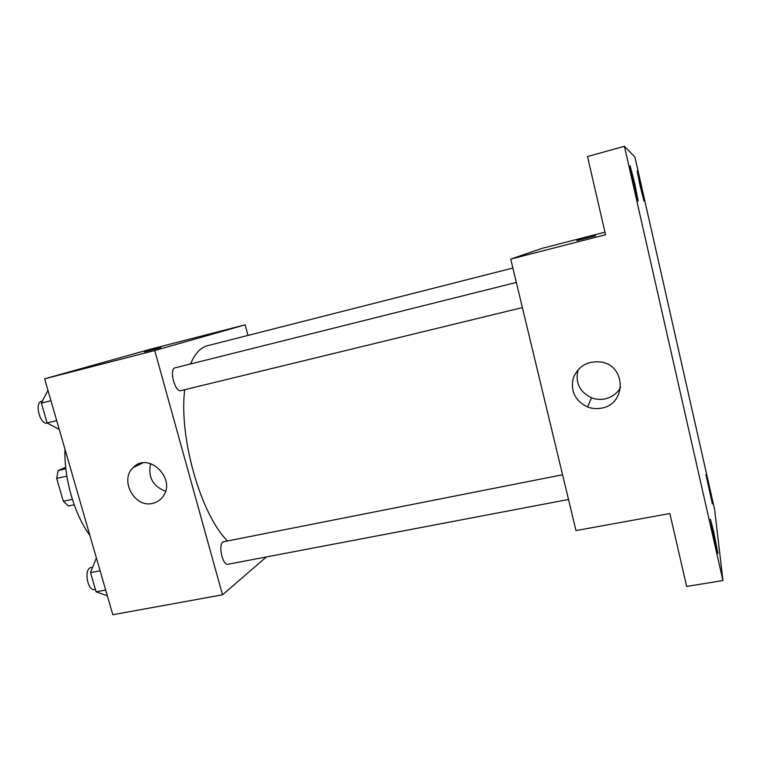 <?xml version="1.0" encoding="UTF-8"?>
<svg xmlns="http://www.w3.org/2000/svg" width="761" height="761" viewBox="0 0 761 761"><rect width="100%" height="100%" fill="white"/><g stroke="black" fill="none" stroke-linecap="round" stroke-linejoin="round"><path stroke-width="1.14" d="M72.343 499.302L63.315 501.271L56.675 478.422L58.169 470.555L65.684 467.302M63.315 501.271L68.461 505.998L74.188 504.762M66.854 476.12L56.675 478.422M65.846 468.805L58.169 470.555M89.912 535.497C74.435 514.512 63.981 478.64 64.951 449.152M266.426 556.928L222.507 594.798L112.809 614.726L44.623 378.807L151.106 349.042L245.147 324.823L247.981 335.411M512.876 268.043L207.553 345.694C200.581 347.463 194.911 353.561 190.554 363.967M184.695 389.708C178.768 437.556 200.79 514.369 227.32 540.776M222.507 594.798L154.73 350.526L245.147 324.823M516.338 282.436L175.144 367.82C168.752 368.79 174.906 392.733 180.994 390.612L522.379 307.577M568.515 499.482L228.053 564.224C222.659 565.918 217.912 544.924 223.002 541.861L562.569 474.759M154.73 350.526L44.623 378.807M152.628 503.373C134.516 508.215 119.182 479.934 133.251 467.558C148.481 451.083 176.952 479.088 162.797 496.733C160.21 500.224 156.814 502.431 152.628 503.373M145.341 351.601L160.657 347.644L145.341 351.601M144.514 351.858L160.913 347.558M165.508 491.254C152.761 486.184 147.805 476.966 150.649 463.611M722.95 580.557L624.42 146.274L634.902 156.994L714.636 509.651L722.95 580.557L686.669 586.446L669.851 513.523L575.991 530.569L510.726 259.092L542.146 248.333L604.957 232.162M624.42 146.274L587.511 156.547L605.547 234.74L510.726 259.092M601.675 408.086C596.833 409.066 592.115 408.695 587.511 406.954C575.24 400.904 570.465 391.344 573.185 378.265C578.35 365.851 587.825 360.476 601.628 362.122C626.398 366.26 626.236 404.177 601.675 408.086M576.848 240.609L595.654 235.767M620.567 387.473C617.114 393.466 611.949 397.271 605.1 398.878C600.477 399.829 595.958 399.477 591.554 397.822C579.387 391.848 574.926 382.422 578.16 369.561M634.798 183.734L638.165 201.113L633.513 183.211L630.127 165.765L634.798 183.734M713.666 531.644L717.899 553.447L714.665 541.014L710.422 519.154L713.666 531.644M708.786 485.813L712.372 503.915L705.932 474.607L708.786 485.813M641.047 186.293L644.006 201.189L640.106 185.912L637.147 170.968L641.047 186.293M107.33 595.749L96.095 591.83L90.53 572.633L96.381 557.88M105.665 590.013L96.095 591.83M100.1 570.769L90.53 572.633M92.519 567.326L90.997 567.62C83.52 568.486 87.467 591.544 94.773 589.575L95.41 589.452M59.263 429.47L47.115 422.945L41.36 403.092L47.953 390.317M56.704 420.605L47.115 422.945M50.949 400.695L41.36 403.092M42.359 401.057L41.712 401.218C34.074 402.521 39.991 425.237 47.401 423.097M142.726 462.935L133.251 467.558M591.554 397.822L587.511 406.954"/></g></svg>
